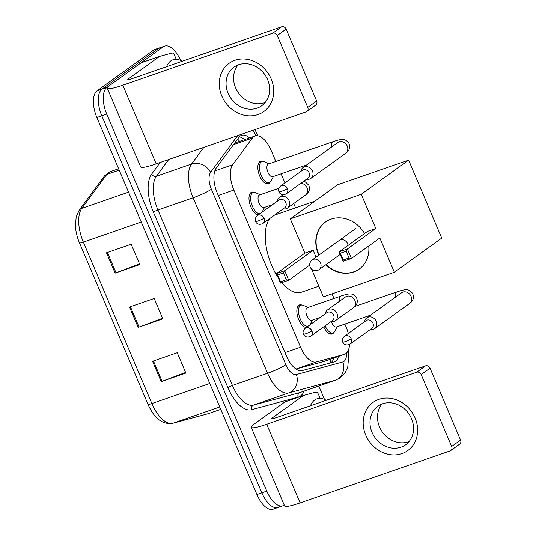 <?xml version="1.0" encoding="UTF-8"?>
<svg xmlns="http://www.w3.org/2000/svg" width="536" height="536" viewBox="0 0 536 536"><rect width="100%" height="100%" fill="white"/><g stroke="black" fill="none" stroke-linecap="round" stroke-linejoin="round"><path stroke-width="0.8" d="M258.446 214.795A11.879 5.648 -109.1 0 1 250.171 205.047A11.879 5.648 -109.1 0 1 250.982 192.571A11.879 5.648 -109.1 0 1 251.692 192.196A11.879 5.648 -109.1 0 1 253.997 192.33M306.291 327.496A11.879 5.648 -109.1 0 1 298.009 317.748A11.879 5.648 -109.1 0 1 298.82 305.272A11.879 5.648 -109.1 0 1 299.53 304.904A11.879 5.648 -109.1 0 1 301.835 305.031M270.044 182.213A11.879 5.648 -109.1 0 1 269.032 183.366A11.879 5.648 -109.1 0 1 268.315 183.741A11.879 5.648 -109.1 0 1 259.377 175.158A11.879 5.648 -109.1 0 1 259.819 161.671A11.879 5.648 -109.1 0 1 260.53 161.296A11.879 5.648 -109.1 0 1 262.834 161.43M333.828 332.481A11.879 5.648 -109.1 0 1 332.816 333.64A11.879 5.648 -109.1 0 1 332.106 334.008A11.879 5.648 -109.1 0 1 323.744 326.813M275.859 161.483L271.243 150.609A22.271 10.593 70.9 0 0 255.069 135.97A22.271 10.593 70.9 0 0 252.322 138.094L232.698 164.726A22.271 10.593 70.9 0 0 233.864 190.052L300.575 347.207A22.271 10.593 70.9 0 0 316.414 361.954L296.361 368.909L324.099 361.405L344.494 354.343A22.271 10.593 70.9 0 0 345.827 353.646A22.271 10.593 70.9 0 0 349.539 344.427M316.414 361.954L344.159 354.443A22.271 10.593 70.9 0 0 344.494 354.343M348.3 333.466A22.271 10.593 70.9 0 0 346.075 326.9L344.876 324.079M334.002 298.452L332.052 293.862M295.537 207.841L293.721 203.553M284.944 182.883L281.092 173.811M249.535 137.886A22.271 10.593 70.9 0 0 241.542 135.32A22.271 10.593 70.9 0 0 238.788 137.444L216.229 168.07A22.271 10.593 70.9 0 0 217.395 193.395L286.345 355.837A22.271 10.593 70.9 0 0 302.19 370.584L334.089 361.954A22.271 10.593 70.9 0 0 334.424 361.847A22.271 10.593 70.9 0 0 335.764 361.15A22.271 10.593 70.9 0 0 338.772 356.326M333.834 358.041A22.271 10.593 -109.1 0 1 330.886 362.818M284.248 505.12A22.271 10.593 -109.1 0 1 282.968 505.776A22.271 10.593 -109.1 0 1 266.794 491.137L106.751 114.101A22.271 10.593 -109.1 0 1 106.999 87.361L163.239 46.82A22.271 10.593 -109.1 0 1 164.572 46.116A22.271 10.593 -109.1 0 1 180.592 60.38M318.82 386.021L324.515 399.434M282.968 505.776L278.037 507.485A22.271 10.593 -109.1 0 1 261.856 492.845L101.813 115.816A22.271 10.593 -109.1 0 1 102.061 89.07L158.301 48.528A22.271 10.593 -109.1 0 1 159.641 47.831A22.271 10.593 -109.1 0 0 158.301 48.528L102.061 89.07A22.271 10.593 -109.1 0 0 101.813 115.816L261.856 492.845A22.271 10.593 -109.1 0 0 278.037 507.485A22.271 10.593 -109.1 0 0 279.37 506.788M239.297 136.827A22.271 10.593 -109.1 0 1 244.604 139.601M278.037 507.485L273.099 509.2A22.271 10.593 -109.1 0 1 256.918 494.56L96.882 117.525A22.271 10.593 -109.1 0 1 97.123 90.785L153.363 50.243A22.271 10.593 -109.1 0 1 154.703 49.54L164.572 46.116M152.552 361.291L177.228 352.728L185.865 373.076L161.189 381.632L152.552 361.291M106.496 252.791L131.173 244.228L139.809 264.576L115.133 273.132L106.496 252.791M129.524 307.041L154.201 298.478L162.837 318.826L138.161 327.382L129.524 307.041M162.582 318.216L139.052 327.06A5.936 0.737 157 0 1 138.161 327.382M139.554 263.967L116.024 272.811A5.936 0.737 157 0 1 115.133 273.132M185.61 372.466L162.08 381.31A5.936 0.737 157 0 1 161.189 381.632M310.438 405.772A37.118 17.655 -109.1 0 1 314.659 400.017A37.118 17.655 -109.1 0 1 316.89 398.851A37.118 17.655 -109.1 0 1 326.236 400.292M415.078 417.926A29.694 25.862 54.2 0 1 401.913 453.61A29.694 25.862 54.2 0 1 365.72 435.044A29.694 25.862 54.2 0 1 378.885 399.36A29.694 25.862 54.2 0 1 415.078 417.926M372.024 432.344A23.758 20.69 -125.8 0 0 405.658 444.766A23.758 20.69 -125.8 0 0 411.514 418.65A23.758 20.69 -125.8 0 0 377.873 406.228A23.758 20.69 -125.8 0 0 372.024 432.344M409.062 441.57A23.758 20.69 54.2 0 1 379.535 426.931A23.758 20.69 54.2 0 1 381.987 404.01M425.53 365.86A3.712 3.229 54.2 0 1 430.053 368.178L421.175 374.577A3.712 3.229 -125.8 0 0 416.646 372.259L425.53 365.86L275.598 417.859A7.424 0.918 157 0 1 271.725 418.623A7.424 0.918 157 0 1 272.389 417.866L303.336 395.548A3.712 1.769 70.9 0 1 303.564 395.434A3.712 1.769 70.9 0 1 303.617 395.421L315.905 392.091A3.712 1.769 70.9 0 1 318.545 394.55L320.173 398.382M303.336 395.548L284.83 401.973L253.876 424.284A29.694 3.678 -23 0 0 251.223 427.326A29.694 3.678 -23 0 0 266.72 424.257L416.646 372.259M284.83 401.973A3.712 1.769 -109.1 0 1 285.052 401.853A3.712 1.769 -109.1 0 1 285.105 401.839L303.51 395.454M251.223 427.326L284.609 505.984A29.694 3.678 -23 0 0 300.106 502.922L450.039 450.923A3.712 3.229 -125.8 0 0 450.769 450.542A3.712 3.229 -125.8 0 0 451.68 446.461L460.565 440.056A3.712 3.229 54.2 0 1 459.647 444.136L450.769 450.542M421.175 374.577L451.68 446.461M430.053 368.178L460.565 440.056M274.459 215.15A40.83 19.423 -109.1 0 1 274.559 215.117L314.974 201.101M318.88 286.184L301.319 292.267A40.83 19.423 -109.1 0 1 281.849 282.619M278.097 277.534A40.83 19.423 -109.1 0 1 270.05 218.326M318.84 255.163A28.951 25.212 54.2 0 1 318.277 253.91A28.951 25.212 54.2 0 1 325.406 222.078A28.951 25.212 54.2 0 1 364.554 233.529M375.803 228.517L347.382 248.999L351.415 258.493L379.83 238.011L394.369 272.255L441.724 238.111L408.626 160.13L361.264 194.273L375.803 228.517L367.535 231.385L339.114 251.866L347.382 248.999L346.135 251.21L349.01 257.99L351.415 258.493L343.147 261.36L339.114 251.866L340.333 253.22L343.214 260L343.147 261.36M368.714 246.017A28.951 25.212 54.2 0 1 359.267 269.052A28.951 25.212 54.2 0 1 325.774 264.804M361.264 194.273L290.311 218.876L304.843 253.126L313.111 250.258L316.046 257.173M311.677 269.219L323.409 296.864L394.369 272.255M408.626 160.13L337.667 184.739L290.311 218.876M349.01 257.99L343.214 260M346.135 251.21L340.333 253.22M309.708 265.112L288.723 280.234L280.455 283.102L276.429 273.608L304.843 253.126M280.455 283.102L280.522 281.742L277.648 274.961L276.429 273.608L284.696 270.74L313.111 250.258M277.648 274.961L283.444 272.951L284.696 270.74L288.723 280.234L286.325 279.732L283.444 272.951M280.522 281.742L286.325 279.732M359.415 268.945A28.951 25.212 54.2 0 1 353.861 271.799A28.951 25.212 54.2 0 1 326.076 264.59M348.045 245.434A5.936 5.172 -125.8 0 0 340.333 239.927M319.134 254.948A28.951 25.212 54.2 0 1 325.553 221.971M337.204 326.739L334.806 331.275A11.135 5.3 -109.1 0 1 333.76 332.534A11.135 5.3 -109.1 0 1 333.091 332.883A11.135 5.3 -109.1 0 1 325.118 325.821M370.269 329.533A6.68 5.816 -125.8 0 0 373.304 329.365A6.68 5.816 -125.8 0 0 374.617 328.682A6.68 5.816 -125.8 0 0 376.265 321.339A6.68 5.816 -125.8 0 0 368.118 317.158A6.68 5.816 -125.8 0 0 366.805 317.841A6.68 5.816 -125.8 0 0 364.621 321.7M351.221 338.812A4.824 4.201 -125.8 0 1 350.028 344.119L371.756 328.454A4.824 4.201 -125.8 0 0 372.942 323.148A4.824 4.201 -125.8 0 0 367.066 320.133A4.824 4.201 -125.8 0 0 366.115 320.629L344.387 336.286C342.41 338.397 341.868 340.327 342.765 342.089A4.824 0.596 157 0 0 345.285 341.593A4.824 0.596 -23 0 0 351.221 338.812A4.824 4.201 -125.8 0 0 344.387 336.286M370.456 315.208L336.568 326.96A6.68 3.176 -109.1 0 1 331.375 321.694M306.666 164.941L272.784 176.692A6.68 3.176 -109.1 0 1 267.752 171.862A6.68 3.176 -109.1 0 1 268.007 164.277A6.68 3.176 -109.1 0 1 268.402 164.063L333.064 141.638C338.357 139.936 341.445 139.219 342.337 139.494C344.621 139.206 346.832 140.512 348.97 143.414C351.107 149.698 347.053 152.264 345.586 153.363A6.68 5.816 -125.8 0 0 347.228 146.013A6.68 5.816 -125.8 0 0 347.053 145.638A6.68 5.816 -125.8 0 0 337.767 142.522L303.014 167.574A6.68 5.816 -125.8 0 0 300.837 171.433M273.42 176.471L271.022 181.007A11.135 5.3 -109.1 0 1 269.976 182.26A11.135 5.3 -109.1 0 1 269.307 182.609A11.135 5.3 -109.1 0 1 260.925 174.562A11.135 5.3 -109.1 0 1 261.34 161.919A11.135 5.3 -109.1 0 1 262.01 161.571A11.135 5.3 -109.1 0 1 264.355 161.772L269.038 163.849M306.478 179.259A6.68 5.816 -125.8 0 0 309.513 179.091A6.68 5.816 -125.8 0 0 310.833 178.414A6.68 5.816 -125.8 0 0 312.475 171.064A6.68 5.816 -125.8 0 0 304.334 166.89A6.68 5.816 -125.8 0 0 303.014 167.574M287.43 188.545A4.824 4.201 -125.8 0 1 286.244 193.851L307.972 178.186A4.824 4.201 -125.8 0 0 309.158 172.88A4.824 4.201 -125.8 0 0 303.276 169.865A4.824 4.201 -125.8 0 0 302.324 170.354L280.603 186.019C278.626 188.123 278.084 190.059 278.981 191.821A4.824 0.596 157 0 0 281.5 191.319A4.824 0.596 -23 0 0 287.43 188.545A4.824 4.201 -125.8 0 0 280.603 186.019M320.441 317.292L311.785 320.3A6.68 3.176 -109.1 0 1 306.753 315.47A6.68 3.176 -109.1 0 1 307.001 307.885A6.68 3.176 -109.1 0 1 307.403 307.671L340.722 296.12C346.015 294.411 349.103 293.695 349.995 293.969C352.279 293.688 354.49 294.988 356.628 297.889C358.765 304.173 354.705 306.739 353.237 307.838A6.68 5.816 -125.8 0 0 354.711 300.113A6.68 5.816 -125.8 0 0 346.738 296.314A6.68 5.816 -125.8 0 0 345.425 296.998L327.489 309.929A6.68 5.816 -125.8 0 0 325.305 313.788M330.953 321.613A6.68 5.816 -125.8 0 0 333.982 321.453A6.68 5.816 -125.8 0 0 335.302 320.769A6.68 5.816 -125.8 0 0 336.575 312.662A6.68 5.816 -125.8 0 0 328.803 309.245A6.68 5.816 -125.8 0 0 327.489 309.929M307.925 326.317A11.135 5.3 -109.1 0 1 299.778 317.781A11.135 5.3 -109.1 0 1 300.341 305.527A11.135 5.3 -109.1 0 1 301.011 305.178A11.135 5.3 -109.1 0 1 303.349 305.373L308.039 307.45M312.421 320.079L310.022 324.608A11.135 5.3 -109.1 0 1 309.828 324.943M311.898 330.9A4.824 4.201 -125.8 0 1 310.713 336.206L332.441 320.541A4.824 4.201 -125.8 0 0 333.627 315.235A4.824 4.201 -125.8 0 0 327.744 312.22A4.824 4.201 -125.8 0 0 326.793 312.716L305.071 328.374C303.095 330.484 302.552 332.414 303.45 334.176A4.824 0.596 157 0 0 305.969 333.68A4.824 0.596 -23 0 0 311.898 330.9A4.824 4.201 -125.8 0 0 305.071 328.374M272.603 204.591L263.947 207.593A6.68 3.176 -109.1 0 1 258.915 202.769A6.68 3.176 -109.1 0 1 259.163 195.178A6.68 3.176 -109.1 0 1 259.565 194.97L278.894 188.263M283.109 208.913A6.68 5.816 -125.8 0 0 286.144 208.745A6.68 5.816 -125.8 0 0 287.464 208.069A6.68 5.816 -125.8 0 0 288.73 199.962A6.68 5.816 -125.8 0 0 280.965 196.545A6.68 5.816 -125.8 0 0 279.645 197.228A6.68 5.816 -125.8 0 0 277.467 201.087M260.081 213.616A11.135 5.3 -109.1 0 1 251.94 205.08A11.135 5.3 -109.1 0 1 252.503 192.819A11.135 5.3 -109.1 0 1 253.166 192.471A11.135 5.3 -109.1 0 1 255.511 192.672L260.201 194.749M264.583 207.372L262.184 211.908A11.135 5.3 -109.1 0 1 261.99 212.243M264.06 218.199A4.824 4.201 -125.8 0 1 262.875 223.505L284.603 207.841A4.824 4.201 -125.8 0 0 285.788 202.534A4.824 4.201 -125.8 0 0 279.906 199.519A4.824 4.201 -125.8 0 0 278.955 200.008L257.226 215.673C255.25 217.777 254.714 219.713 255.612 221.475A4.824 0.596 157 0 0 258.124 220.973A4.824 0.596 -23 0 0 264.06 218.199A4.824 4.201 -125.8 0 0 257.226 215.673M271.156 78.866A29.694 25.862 54.2 0 1 257.99 114.55A29.694 25.862 54.2 0 1 221.797 95.984A29.694 25.862 54.2 0 1 234.962 60.3A29.694 25.862 54.2 0 1 271.156 78.866M228.102 93.291A23.758 20.69 -125.8 0 0 261.736 105.713A23.758 20.69 -125.8 0 0 267.591 79.589A23.758 20.69 -125.8 0 0 233.951 67.168A23.758 20.69 -125.8 0 0 228.102 93.291M265.139 102.517A23.758 20.69 54.2 0 1 235.612 87.871A23.758 20.69 54.2 0 1 238.064 64.95M281.608 26.8A3.712 3.229 54.2 0 1 286.13 29.118L277.253 35.523A3.712 3.229 -125.8 0 0 272.724 33.199L281.608 26.8L131.675 78.799A7.424 0.918 157 0 1 127.803 79.562A7.424 0.918 157 0 1 128.466 78.805L159.42 56.494A3.712 1.769 70.9 0 1 159.641 56.374A3.712 1.769 70.9 0 1 159.695 56.36L171.982 53.037A3.712 1.769 70.9 0 1 174.622 55.496L176.25 59.328M159.42 56.494L140.908 62.913L109.954 85.224A29.694 3.678 -23 0 0 107.301 88.266A29.694 3.678 -23 0 0 122.798 85.197L272.724 33.199M140.908 62.913A3.712 1.769 -109.1 0 1 141.129 62.799A3.712 1.769 -109.1 0 1 141.189 62.779L159.587 56.401M107.301 88.266L140.693 166.931A29.694 3.678 -23 0 0 156.184 163.862L306.116 111.863A3.712 3.229 -125.8 0 0 306.847 111.481A3.712 3.229 -125.8 0 0 307.765 107.401L316.642 101.003A3.712 3.229 54.2 0 1 315.731 105.083L306.847 111.481M277.253 35.523L307.765 107.401M286.13 29.118L316.642 101.003M166.515 66.719A37.118 17.655 -109.1 0 1 170.736 60.957A37.118 17.655 -109.1 0 1 172.967 59.791A37.118 17.655 -109.1 0 1 182.32 61.238M324.099 361.405L344.159 354.443M237.575 139.099A22.271 18.619 36.4 0 1 239.666 141.31M330.846 359.08A22.271 19.584 74.9 0 1 330.431 362.939M284.978 352.614L300.575 347.207M218.273 195.459L233.864 190.052M214.802 170.937L232.698 164.726M233.508 144.613L252.322 138.094M237.669 135.601L210.594 172.351A14.847 7.062 70.9 0 0 211.372 189.235L285.856 364.694A14.847 7.062 70.9 0 0 296.415 374.523L342.879 361.954A14.847 7.062 70.9 0 0 343.998 361.418A14.847 7.062 70.9 0 0 346.464 353.117M304.254 391.072A33.406 15.892 -109.1 0 1 300.596 395.916A33.406 15.892 -109.1 0 1 298.09 397.122L251.625 409.692A33.406 15.892 -109.1 0 1 227.86 387.575L153.383 212.115A33.406 15.892 -109.1 0 1 151.634 174.126L160.231 162.462M266.794 491.137L256.918 494.56M163.239 46.82L153.363 50.243M106.999 87.361L97.123 90.785M106.751 114.101L96.882 117.525M342.879 361.954A14.847 13.052 74.9 0 1 335.181 380.332L288.716 392.901L253.548 405.095L300.013 392.526A29.694 14.124 70.9 0 0 300.462 392.386L335.63 380.192A29.694 14.124 -109.1 0 1 335.181 380.332L300.013 392.526A3.712 3.263 -105.1 0 0 298.09 397.122M296.415 374.523A14.847 13.052 74.9 0 1 288.716 392.901A29.694 14.124 -109.1 0 1 267.591 373.244L232.423 385.438A29.694 14.124 70.9 0 0 253.548 405.095A3.712 3.263 -105.1 0 0 251.625 409.692M285.856 364.694A14.847 1.843 157 0 1 267.591 373.244L193.114 197.784A29.694 14.124 -109.1 0 1 191.56 164.016L156.391 176.217A29.694 14.124 70.9 0 0 157.946 209.978L232.423 385.438A3.712 0.462 -23 0 0 227.86 387.575M210.594 172.351A14.847 12.415 36.4 0 0 191.56 164.016L203.854 147.333M168.679 159.527L156.391 176.217A3.712 3.102 -143.6 0 1 151.634 174.126M211.372 189.235A14.847 1.843 157 0 1 193.114 197.784L157.946 209.978A3.712 0.462 -23 0 0 153.383 212.115M255.933 135.755A14.847 7.062 70.9 0 0 252.791 130.355M257.93 135.796L257.407 134.563A14.847 1.843 157 0 1 256.597 135.688M209.764 383.468L151.869 403.548A7.424 0.918 157 0 1 147.996 404.312L79.482 242.902A7.424 0.918 -23 0 0 83.355 242.131L151.869 403.548A29.694 14.124 70.9 0 0 172.994 423.206L208.363 413.638A29.694 14.124 70.9 0 0 208.812 413.497L220.752 409.357M208.812 413.497L207.981 413.752A7.424 6.526 74.9 0 0 208.363 413.638L220.745 409.343M79.482 242.902C77.11 237.26 75.757 231.612 75.435 225.971L76.186 216.892L79.174 210.273A7.424 6.204 36.4 0 1 81.8 208.37A29.694 14.124 70.9 0 0 83.355 242.131L141.249 222.058M219.747 406.992L172.994 423.206A7.424 6.526 74.9 0 1 172.612 423.326C162.428 424.72 154.221 418.382 147.996 404.312M79.174 210.273L104.185 176.31A7.424 6.204 36.4 0 1 106.818 174.408L81.8 208.37L128.56 192.156M104.185 176.31L110.483 171.58A29.694 14.124 70.9 0 0 106.818 174.408L119.2 170.113M130.422 306.726L139.052 327.06M153.45 360.976L162.08 381.31M107.394 252.483L116.024 272.811M266.72 424.257L300.106 502.922M272.389 417.866L272.73 418.676M320.568 263.082A5.936 5.172 54.2 0 1 319.108 269.608A5.936 5.936 0 0 1 310.17 267.109A5.936 5.936 0 0 1 312.16 259.973A5.936 5.172 54.2 0 1 313.332 259.364A5.936 5.172 54.2 0 1 320.568 263.082M395.494 297.158A6.68 3.176 -109.1 0 1 396.452 292.12A6.68 3.176 -109.1 0 1 396.854 291.912C402.141 290.204 405.236 289.494 406.127 289.768C408.405 289.48 410.616 290.787 412.753 293.681C414.898 299.972 410.837 302.532 409.37 303.631A6.68 5.816 -125.8 0 0 411.012 296.287A6.68 5.816 -125.8 0 0 410.844 295.906A6.68 5.816 -125.8 0 0 401.551 292.79L366.805 317.841M331.704 146.891A6.68 3.176 -109.1 0 1 332.668 141.852A6.68 3.176 -109.1 0 1 333.064 141.638M339.362 301.366A6.68 3.176 -109.1 0 1 340.32 296.328A6.68 3.176 -109.1 0 1 340.722 296.12M303.53 181.382L305.379 181.939L308.79 185.188C310.927 191.473 306.867 194.039 305.399 195.138A6.68 5.816 -125.8 0 0 306.873 187.412A6.68 5.816 -125.8 0 0 300.85 183.319M122.798 85.197L156.184 163.862M128.466 78.805L128.808 79.616M235.384 142.797L255.069 135.97M335.63 380.192L340.34 377.739L344.99 372.935L347.75 367.173L348.802 354.752L348.166 350.638M257.407 134.563L254.928 129.618M207.981 413.752L172.612 423.326M110.483 171.58L118.624 168.76M303.564 395.434L285.052 401.853M340.192 254.406L319.108 269.608M355.676 228.604L312.16 259.973M350.028 344.119C345.606 346.316 342.993 343.368 342.765 342.089M354.906 306.458L396.854 291.912M333.091 332.883L330.002 333.955M409.37 303.631L374.617 328.682M286.244 193.851C281.822 196.049 279.209 193.094 278.981 191.821M262.01 161.571L258.915 162.643M269.307 182.609L266.218 183.68M345.586 153.363L310.833 178.414M310.713 336.206C306.291 338.404 303.678 335.456 303.45 334.176M301.011 305.178L297.916 306.25M353.237 307.838L335.302 320.769M307.838 326.384L305.219 327.288M262.875 223.505C258.453 225.703 255.84 222.748 255.612 221.475M283.082 194.749L279.645 197.228M253.166 192.471L250.078 193.543M305.399 195.138L287.464 208.069M259.994 213.676L257.374 214.588M159.641 56.374L141.129 62.799"/></g></svg>
